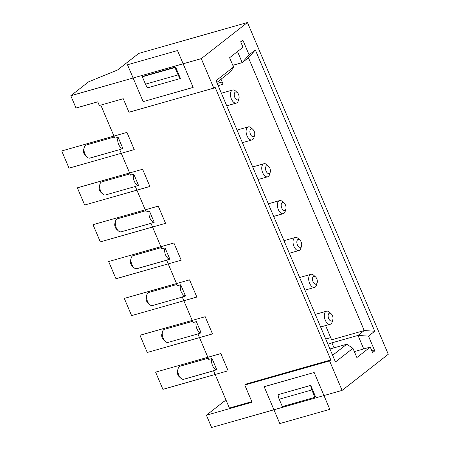 <?xml version="1.0" encoding="UTF-8"?>
<svg xmlns="http://www.w3.org/2000/svg" width="450" height="450" viewBox="0 0 450 450"><rect width="100%" height="100%" fill="white"/><g stroke="black" fill="none" stroke-linecap="round" stroke-linejoin="round"><path stroke-width="0.67" d="M374.738 331.251L255.336 49.95L249.092 54.833L242.837 40.084L240.671 41.777L243 47.261L229.607 57.741L233.533 66.999L216.062 80.668L335.464 361.969L352.941 348.3L356.873 357.559L370.266 347.079L372.594 352.569L374.76 350.876L368.499 336.133L374.738 331.251L364.247 330.536L331.627 339.812L325.586 325.575M368.499 336.133L358.009 335.419L364.247 330.536L248.456 57.752L242.213 62.634L237.51 51.553M315.529 276.902L313.762 275.299A6.789 3.763 74.1 0 0 310.882 274.326A6.789 3.763 74.1 0 0 310.134 274.714A6.789 3.763 74.1 0 0 309.353 282.606A6.789 3.763 74.1 0 0 314.595 287.387A6.789 3.763 74.1 0 0 315.349 286.999A6.789 3.763 74.1 0 0 316.536 285.047L317.194 282.752A4.072 2.256 74.1 0 0 315.529 276.902A4.072 2.256 74.1 0 0 313.352 276.553A4.072 2.256 74.1 0 0 313.043 281.706A4.072 2.256 74.1 0 0 316.479 283.928A4.072 2.256 74.1 0 0 317.194 282.752M185.501 296.021A6.789 3.763 -105.9 0 1 181.237 291.853A6.789 3.763 -105.9 0 1 180.72 284.76L185.501 296.021L182.239 296.949L193.106 322.549L196.369 321.621L201.15 332.887L197.888 333.81L208.755 359.415L212.012 358.487L216.793 369.748L213.531 370.676L229.399 408.054L251.837 401.67M180.72 284.76L177.458 285.688L166.59 260.089L169.852 259.161A6.789 3.763 -105.9 0 1 165.589 254.993A6.789 3.763 -105.9 0 1 165.071 247.899L161.809 248.822L150.941 223.222L154.204 222.294A6.789 3.763 -105.9 0 1 149.94 218.132A6.789 3.763 -105.9 0 1 149.422 211.033L146.16 211.961L135.298 186.362L138.555 185.434A6.789 3.763 -105.9 0 1 134.297 181.266A6.789 3.763 -105.9 0 1 133.779 174.172L138.555 185.434M182.284 297.062L152.511 305.533A6.789 3.763 -105.9 0 1 149.631 304.56A6.789 3.763 -105.9 0 1 146.857 294.812A6.789 3.763 -105.9 0 1 148.044 292.854A6.789 3.763 -105.9 0 1 148.792 292.472L176.94 284.468M149.631 304.56L147.864 302.951A4.072 2.256 -105.9 0 1 146.199 297.107L146.857 294.812M166.641 260.201L136.862 268.667A6.789 3.763 -105.9 0 1 133.982 267.694L132.216 266.091A4.072 2.256 -105.9 0 1 130.551 260.241L131.209 257.946A6.789 3.763 -105.9 0 1 132.396 255.994A6.789 3.763 -105.9 0 1 133.149 255.606L161.291 247.601M374.76 350.876L371.79 350.674M122.912 148.567A6.789 3.763 -105.9 0 1 118.648 144.405A6.789 3.763 -105.9 0 1 118.131 137.306L122.912 148.567L119.649 149.496L130.517 175.101L133.779 174.172M100.8 105.097L114.868 138.234L118.131 137.306M70.791 95.732L76.011 108.022L97.757 101.835L99.321 105.519L123.238 98.719L128.976 112.236L213.789 88.116L201.268 58.629L247.455 22.5L138.724 53.421L117.501 70.02L88.549 81.844L70.791 95.732L201.268 58.629M278.106 394.661A8.145 4.511 74.1 0 0 279.214 399.223L282.341 406.598L314.961 397.322L311.833 389.947A8.145 4.511 -105.9 0 1 310.725 385.386L278.106 394.661M232.819 65.306L242.213 62.634L249.092 54.833M233.533 66.999L230.979 71.421L216.833 82.491M150.992 223.335L121.213 231.806A6.789 3.763 -105.9 0 1 118.333 230.833A6.789 3.763 -105.9 0 1 115.56 221.085A6.789 3.763 -105.9 0 1 116.747 219.127A6.789 3.763 -105.9 0 1 117.501 218.745L145.643 210.741M285.188 210.201A4.072 2.256 74.1 0 0 285.896 209.025A4.072 2.256 74.1 0 0 284.231 203.175A4.072 2.256 74.1 0 0 282.054 202.826A4.072 2.256 74.1 0 0 281.745 207.979A4.072 2.256 74.1 0 0 285.188 210.201M284.231 203.175L282.465 201.572A6.789 3.763 74.1 0 0 279.591 200.599A6.789 3.763 74.1 0 0 278.837 200.987A6.789 3.763 74.1 0 0 278.055 208.879A6.789 3.763 74.1 0 0 283.303 213.66A6.789 3.763 74.1 0 0 284.051 213.278A6.789 3.763 74.1 0 0 285.238 211.32L285.896 209.025M226.192 400.494L224.162 401.321L206.404 415.215L252.073 402.227L244.766 385.02L246.015 384.047L330.829 359.927L215.038 87.142L213.789 88.116M330.829 359.927L329.58 360.906L342.096 390.392L388.282 354.268L247.455 22.5M370.266 347.079L363.741 348.936L358.009 335.419L331.909 342.844A8.145 1.491 -23 0 0 327.943 344.244M135.343 186.474L105.564 194.94A6.789 3.763 -105.9 0 1 102.69 193.972A6.789 3.763 -105.9 0 1 99.917 184.219A6.789 3.763 -105.9 0 1 101.104 182.267A6.789 3.763 -105.9 0 1 101.852 181.879L129.999 173.874M149.422 211.033L154.204 222.294M253.89 136.474A4.072 2.256 74.1 0 0 254.604 135.298A4.072 2.256 74.1 0 0 252.939 129.454A4.072 2.256 74.1 0 0 250.763 129.099A4.072 2.256 74.1 0 0 250.453 134.252A4.072 2.256 74.1 0 0 253.89 136.474M252.939 129.454L251.173 127.845A6.789 3.763 74.1 0 0 248.293 126.872A6.789 3.763 74.1 0 0 247.545 127.26A6.789 3.763 74.1 0 0 246.763 135.152A6.789 3.763 74.1 0 0 252.006 139.933A6.789 3.763 74.1 0 0 252.759 139.551A6.789 3.763 74.1 0 0 253.946 137.593L254.604 135.298M300.831 247.061A4.072 2.256 74.1 0 0 301.545 245.891A4.072 2.256 74.1 0 0 299.88 240.041A4.072 2.256 74.1 0 0 297.703 239.687A4.072 2.256 74.1 0 0 297.394 244.839A4.072 2.256 74.1 0 0 300.831 247.061M299.88 240.041L298.114 238.433A6.789 3.763 74.1 0 0 295.234 237.465A6.789 3.763 74.1 0 0 294.486 237.853A6.789 3.763 74.1 0 0 293.704 245.739A6.789 3.763 74.1 0 0 298.952 250.526A6.789 3.763 74.1 0 0 299.7 250.138A6.789 3.763 74.1 0 0 300.887 248.186L301.545 245.891M268.588 166.314L266.822 164.711A6.789 3.763 74.1 0 0 263.942 163.738A6.789 3.763 74.1 0 0 263.188 164.126A6.789 3.763 74.1 0 0 262.406 172.013A6.789 3.763 74.1 0 0 267.654 176.799A6.789 3.763 74.1 0 0 268.408 176.411A6.789 3.763 74.1 0 0 269.589 174.459L270.248 172.164A4.072 2.256 74.1 0 0 268.588 166.314A4.072 2.256 74.1 0 0 266.406 165.966A4.072 2.256 74.1 0 0 266.102 171.112A4.072 2.256 74.1 0 0 269.539 173.334A4.072 2.256 74.1 0 0 270.248 172.164M206.404 415.215L211.618 427.5L342.096 390.392M133.982 267.694A6.789 3.763 -105.9 0 1 131.209 257.946M216.793 369.748A6.789 3.763 -105.9 0 1 212.535 365.58A6.789 3.763 -105.9 0 1 212.012 358.487M213.581 370.789L183.803 379.254A6.789 3.763 -105.9 0 1 180.922 378.287A6.789 3.763 -105.9 0 1 178.149 368.539A6.789 3.763 -105.9 0 1 179.336 366.581A6.789 3.763 -105.9 0 1 180.09 366.193L208.232 358.194M332.623 355.275L346.77 344.205L329.957 348.992M330.688 337.596L325.721 339.007M331.178 313.768L329.411 312.159A6.789 3.763 74.1 0 0 326.531 311.192A6.789 3.763 74.1 0 0 325.777 311.574A6.789 3.763 74.1 0 0 324.996 319.466A6.789 3.763 74.1 0 0 330.244 324.253A6.789 3.763 74.1 0 0 330.998 323.865A6.789 3.763 74.1 0 0 332.184 321.907L332.837 319.618A4.072 2.256 74.1 0 0 331.178 313.768A4.072 2.256 74.1 0 0 328.995 313.414A4.072 2.256 74.1 0 0 328.691 318.566A4.072 2.256 74.1 0 0 332.128 320.788A4.072 2.256 74.1 0 0 332.837 319.618M197.933 333.928L168.154 342.394A6.789 3.763 -105.9 0 1 165.279 341.421A6.789 3.763 -105.9 0 1 162.506 331.673A6.789 3.763 -105.9 0 1 163.693 329.721A6.789 3.763 -105.9 0 1 164.441 329.332L192.589 321.328M180.45 78.48A8.145 4.511 -105.9 0 1 178.099 74.891L174.966 67.517L175.59 67.033L180.45 78.48L147.831 87.756A8.145 4.511 74.1 0 1 145.479 84.167L178.099 74.891M165.279 341.421L163.513 339.817A4.072 2.256 -105.9 0 1 161.848 333.968L162.506 331.673M180.922 378.287L179.156 376.678A4.072 2.256 -105.9 0 1 177.497 370.834L178.149 368.539M218.171 85.641L223.138 84.229L221.012 79.217M248.456 57.752L255.336 49.95M354.347 351.608L363.741 348.936M174.966 67.517L142.346 76.793L142.971 76.309L175.59 67.033M352.941 348.3L346.77 344.205M118.333 230.833L116.567 229.23A4.072 2.256 -105.9 0 1 114.907 223.38L115.56 221.085M238.241 99.608A4.072 2.256 74.1 0 0 238.956 98.438A4.072 2.256 74.1 0 0 237.291 92.587A4.072 2.256 74.1 0 0 235.114 92.239A4.072 2.256 74.1 0 0 234.804 97.386A4.072 2.256 74.1 0 0 238.241 99.608M237.291 92.587L235.524 90.984A6.789 3.763 74.1 0 0 232.644 90.011A6.789 3.763 74.1 0 0 231.896 90.399A6.789 3.763 74.1 0 0 231.114 98.286A6.789 3.763 74.1 0 0 236.362 103.073A6.789 3.763 74.1 0 0 237.111 102.684A6.789 3.763 74.1 0 0 238.297 100.733L238.956 98.438M165.071 247.899L169.852 259.161M310.725 385.386L315.585 396.832L314.961 397.322M222.199 82.013L217.232 83.424M142.346 76.793L145.479 84.167M242.837 40.084L240.891 42.289M201.15 332.887A6.789 3.763 -105.9 0 1 196.886 328.719A6.789 3.763 -105.9 0 1 196.369 321.621M102.69 193.972L100.924 192.364A4.072 2.256 -105.9 0 1 99.259 186.514L99.917 184.219M244.766 385.02L329.58 360.906M119.694 149.608L89.921 158.079A6.789 3.763 -105.9 0 1 87.041 157.106A6.789 3.763 -105.9 0 1 84.268 147.358A6.789 3.763 -105.9 0 1 85.455 145.406A6.789 3.763 -105.9 0 1 86.203 145.018L114.351 137.014M87.041 157.106L85.275 155.503A4.072 2.256 -105.9 0 1 83.61 149.653L84.268 147.358M228.144 370.783L162.906 389.334L155.604 372.133L220.843 353.576L228.144 370.783L162.906 389.334L155.604 372.133L220.843 353.576L228.144 370.783L162.906 389.334L155.604 372.133L220.843 353.576L228.144 370.783L162.906 389.334L155.604 372.133L220.843 353.576L228.144 370.783L162.906 389.334L155.604 372.133L220.843 353.576L228.144 370.783L162.906 389.334L155.604 372.133L220.843 353.576L228.144 370.783L162.906 389.334L155.604 372.133L220.843 353.576L228.144 370.783L162.906 389.334L155.604 372.133L220.843 353.576L228.144 370.783L162.906 389.334L155.604 372.133L220.843 353.576L228.144 370.783M69.019 168.154L61.718 150.953L126.956 132.401L134.257 149.602L69.019 168.154M177.514 50.546L127.496 64.772L143.145 101.633L193.157 87.407L177.514 50.546M329.816 409.348L279.799 423.568L264.15 386.707L314.168 372.482L329.816 409.348M158.254 206.128L165.555 223.329L100.316 241.881L93.015 224.679L158.254 206.128M139.956 335.267L205.194 316.716L212.496 333.917L147.257 352.474L139.956 335.267M196.847 297.056L131.608 315.608L124.307 298.406L189.546 279.855L196.847 297.056M77.366 187.819L142.605 169.262L149.906 186.469L84.668 205.02L77.366 187.819M115.965 278.747L108.658 261.54L173.897 242.989L181.204 260.19L115.965 278.747M311.833 389.947L279.214 399.223M331.909 342.844L334.029 347.833M299.621 277.532L310.882 274.326M252.681 166.939L263.942 163.738M315.27 314.392L326.531 311.192M237.032 130.078L248.293 126.872M268.329 203.805L279.591 200.599M221.383 93.212L232.644 90.011M283.972 240.666L295.234 237.465M273.673 216.399L283.303 213.66M226.732 105.812L236.362 103.073M304.971 290.126L314.595 287.387M320.619 326.987L330.244 324.253M258.024 179.539L267.654 176.799M242.381 142.672L252.006 139.933M289.322 253.26L298.952 250.526"/></g></svg>
